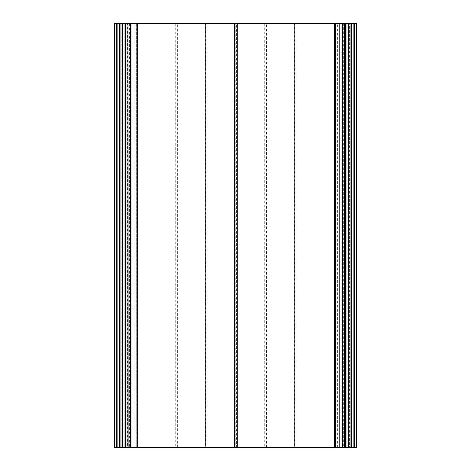 <?xml version="1.0" encoding="UTF-8"?>
<svg xmlns="http://www.w3.org/2000/svg" width="471" height="471" viewBox="0 0 471 471"><rect width="100%" height="100%" fill="white"/><g stroke="black" fill="none" stroke-linecap="round" stroke-linejoin="round"><path stroke-width="0.35" stroke-dasharray="2.35 1.77" d="M136.355 23.55L136.284 447.45L136.355 23.55L137.344 23.55L137.344 447.45L136.284 447.45L136.284 23.55L137.344 23.55M136.355 447.45L137.344 447.45M344.436 447.45L344.436 23.55L343.689 23.55L343.689 447.45L349.606 447.45L349.606 23.55L356.482 23.55M356.482 447.45L349.606 447.45M342.187 23.55L341.875 23.55L341.875 447.45L295.923 447.45L295.923 23.55L341.875 23.55L341.875 447.45L342.187 447.45L342.187 23.55L343.689 23.55M295.923 23.55L294.569 23.55L294.569 447.45L266.25 447.45L266.25 23.55L294.569 23.55M266.25 23.55L264.896 23.55L264.896 447.45L236.577 447.45L236.577 23.55L264.896 23.55M236.577 23.55L235.223 23.55L235.223 447.45L206.904 447.45L206.904 23.55L235.223 23.55M206.904 23.55L205.55 23.55L205.55 447.45L177.231 447.45L177.231 23.55L205.55 23.55M177.231 23.55L175.877 23.55L175.877 447.45L134.164 447.45L134.164 23.55L175.877 23.55M134.164 447.45L129.925 447.45L129.925 23.55L129.619 23.55L129.619 447.45L129.925 447.45L129.925 23.55L134.164 23.55M121.924 447.45L121.924 23.55L121.177 23.55L121.177 447.45L128.118 447.45L128.118 23.55L129.619 23.55M128.118 23.55L127.37 23.55L127.37 447.45M121.924 23.55L127.37 23.55M114.612 23.55L121.177 23.55M131.986 23.55L130.985 23.55L131.98 23.55L131.98 447.45L131.98 23.55M349.606 23.55L348.858 23.55L348.858 447.45M344.436 23.55L348.858 23.55M343.689 447.45L342.187 447.45M130.985 23.55L130.985 447.45L131.98 447.45M130.985 447.45L131.986 447.45M114.612 447.45L121.177 447.45M129.619 447.45L128.118 447.45M175.877 447.45L177.231 447.45M205.55 447.45L206.904 447.45M235.223 447.45L236.577 447.45M264.896 447.45L266.25 447.45M294.569 447.45L295.923 447.45M132.045 23.55L132.045 447.45L132.045 23.55M356.388 23.55L356.388 447.45M337.636 447.45L337.636 23.55M296.094 447.45L296.094 23.55M294.399 23.55L294.399 447.45M266.421 447.45L266.421 23.55M264.726 23.55L264.726 447.45M236.748 447.45L236.748 23.55M235.053 23.55L235.053 447.45M207.075 447.45L207.075 23.55M205.38 23.55L205.38 447.45M177.402 447.45L177.402 23.55M175.707 23.55L175.707 447.45M118.992 23.55L118.992 447.45M351.79 447.45L351.79 23.55M119.74 23.55L119.74 447.45M351.042 447.45L351.042 23.55"/><path stroke-width="0.71" d="M137.344 23.55L130.985 23.55L130.985 447.45L234.746 447.45L234.746 23.55L137.344 23.55L137.344 447.45M348.458 23.55L356.482 23.55L356.482 447.45L348.458 447.45L348.458 23.55L344.854 23.55L344.854 447.45L348.458 447.45M114.836 23.55L114.518 23.55L114.518 447.45L127.971 447.45L127.971 23.55L114.836 23.55L114.836 447.45M127.971 23.55L128.118 447.45L130.985 447.45M130.985 23.55L128.118 23.55M234.746 23.55L237.06 23.55L237.06 447.45L334.457 447.45L334.457 23.55L237.06 23.55M334.457 23.55L335.517 23.55L335.517 447.45L334.457 447.45M339.756 23.55L335.517 23.55L335.517 447.45L342.311 447.45L342.311 23.55L339.756 23.55L339.756 447.45M342.311 23.55L342.523 447.45L344.642 447.45L344.642 23.55L342.523 23.55M237.06 447.45L234.746 447.45M116.608 447.45L116.608 23.55M354.392 23.55L354.392 447.45M119.575 447.45L119.575 23.55M125.51 23.55L125.51 447.45M345.49 447.45L345.49 23.55M351.425 23.55L351.425 447.45M122.542 447.45L122.542 23.55M234.576 447.45L234.576 23.55M237.225 23.55L237.225 447.45M356.164 23.55L356.164 447.45M116.101 447.45L116.101 23.55M354.898 23.55L354.898 447.45M116.249 447.45L116.249 23.55M130.414 23.55L130.414 447.45M342.735 447.45L342.735 23.55M354.751 23.55L354.751 447.45M130.114 23.55L130.114 447.45M344.431 447.45L344.431 23.55M116.973 447.45L116.973 23.55M354.027 23.55L354.027 447.45M117.12 447.45L117.12 23.55M353.88 23.55L353.88 447.45M119.069 447.45L119.069 23.55M126.022 23.55L126.022 447.45M344.978 447.45L344.978 23.55M351.931 23.55L351.931 447.45M119.216 447.45L119.216 23.55M125.875 23.55L125.875 447.45M345.125 447.45L345.125 23.55M351.784 23.55L351.784 447.45M119.94 447.45L119.94 23.55M125.151 23.55L125.151 447.45M345.849 447.45L345.849 23.55M351.06 23.55L351.06 447.45M120.087 447.45L120.087 23.55M125.003 23.55L125.003 447.45M345.997 447.45L345.997 23.55M350.913 23.55L350.913 447.45M122.036 447.45L122.036 23.55M123.055 23.55L123.055 447.45M347.945 447.45L347.945 23.55M348.964 23.55L348.964 447.45M122.183 447.45L122.183 23.55M122.907 23.55L122.907 447.45M348.093 447.45L348.093 23.55M348.817 23.55L348.817 447.45M114.518 23.55L114.518 447.45"/></g></svg>
